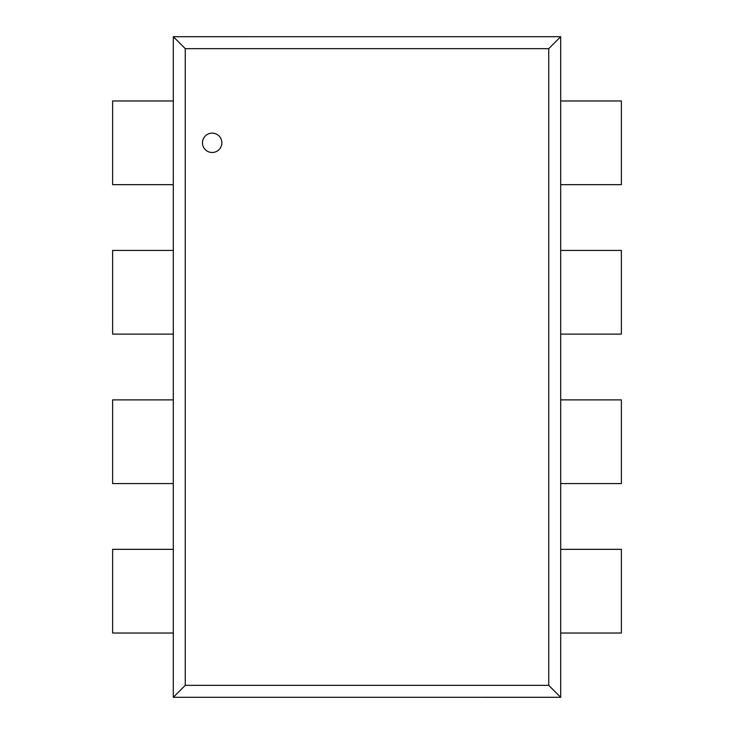 <?xml version="1.0" encoding="UTF-8"?>
<svg xmlns="http://www.w3.org/2000/svg" width="734" height="734" viewBox="0 0 734 734"><rect width="100%" height="100%" fill="white"/><g stroke="black" fill="none" stroke-linecap="round" stroke-linejoin="round"><path stroke-width="1.1" d="M202.483 142.818A9.68 9.68 0 0 0 217.007 151.195A9.68 9.68 0 0 0 217.007 134.432A9.68 9.68 0 0 0 202.483 142.818M548.738 685.345L185.262 685.345L185.262 48.655L548.738 48.655L548.738 685.345L560.684 697.291L173.307 697.3L185.252 685.354M548.738 48.655L560.684 36.709L560.693 697.3M185.262 48.655L173.316 36.709L560.693 36.7M173.307 697.3L173.307 36.7M173.307 549.335L112.623 549.335L112.623 633.029L173.307 633.029M173.307 399.883L112.623 399.883L112.623 483.578L173.307 483.578M173.307 250.422L112.623 250.422L112.623 334.117L173.307 334.117M173.307 100.971L112.623 100.971L112.623 184.665L173.307 184.665M560.693 184.665L621.377 184.665L621.377 100.971L560.693 100.971M560.693 334.117L621.377 334.117L621.377 250.422L560.693 250.422M560.693 483.578L621.377 483.578L621.377 399.883L560.693 399.883M560.693 633.029L621.377 633.029L621.377 549.335L560.693 549.335"/></g></svg>
